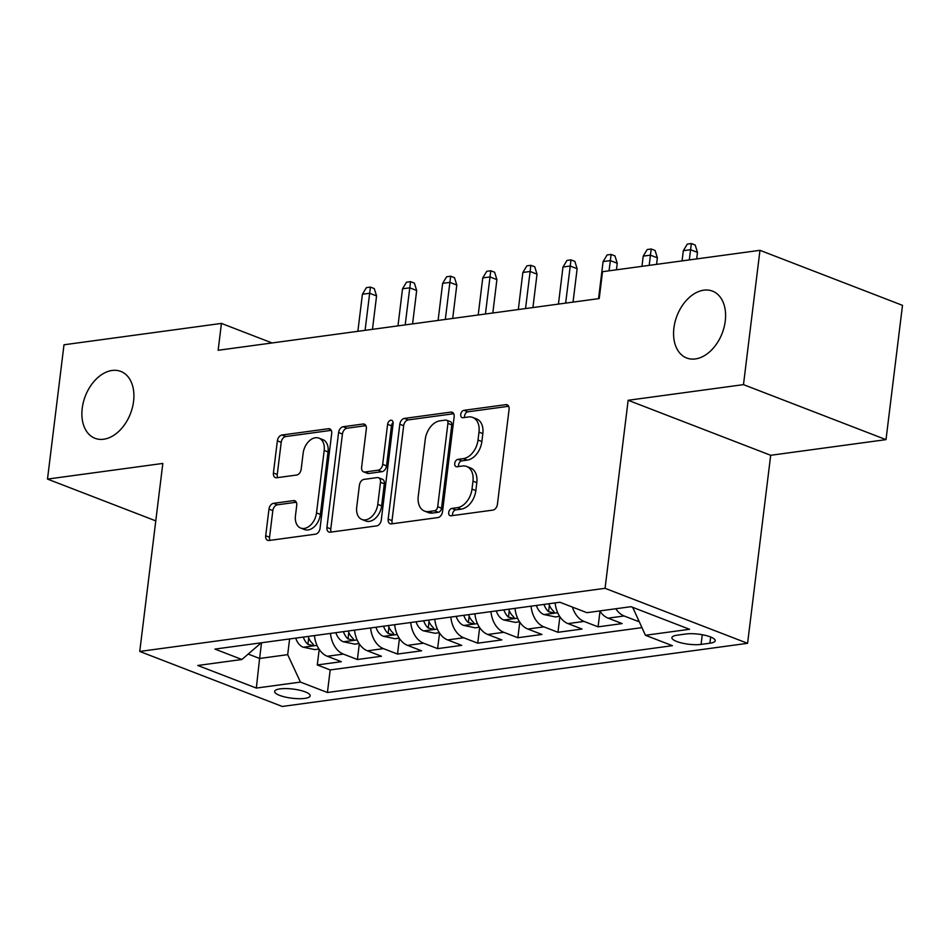 <?xml version="1.0" encoding="UTF-8"?>
<svg xmlns="http://www.w3.org/2000/svg" width="950" height="950" viewBox="0 0 950 950"><rect width="100%" height="100%" fill="white"/><g stroke="black" fill="none" stroke-linecap="round" stroke-linejoin="round"><path stroke-width="1.43" d="M448.697 512.477A3.848 2.601 -68.9 0 0 450.074 515.696A3.848 2.601 -68.9 0 0 451.001 515.791L492.836 510.114A5.498 3.717 -68.9 0 0 497.42 504.308L509.081 409.391A5.498 3.717 -68.9 0 0 507.122 404.795A5.498 3.717 -68.9 0 0 505.792 404.652L463.956 410.329A3.848 2.601 -68.9 0 0 460.738 414.402A3.848 2.601 -68.9 0 0 462.116 417.62A3.848 2.601 -68.9 0 0 463.042 417.715L468.457 416.979A17.587 11.887 -68.9 0 1 472.72 417.442A17.587 11.887 -68.9 0 1 478.99 432.143L478.016 440.052A17.587 11.887 -68.9 0 1 463.351 458.636L457.936 459.372A3.848 2.601 -68.9 0 0 454.718 463.434A3.848 2.601 -68.9 0 0 456.095 466.652A3.848 2.601 -68.9 0 0 457.021 466.759L462.436 466.022A17.587 11.887 -68.9 0 1 466.699 466.486A17.587 11.887 -68.9 0 1 472.969 481.187L471.996 489.096A17.587 11.887 -68.9 0 1 457.33 507.68L451.915 508.416A3.848 2.601 -68.9 0 0 448.697 512.477M466.699 466.486L470.559 467.97A17.587 11.887 -68.9 0 1 476.817 482.671L475.843 490.58A17.587 11.887 -68.9 0 1 461.178 509.164L455.762 509.901A3.848 2.601 -68.9 0 0 452.556 513.962A3.848 2.601 -68.9 0 0 452.639 515.577M508.654 406.279L467.804 411.825A3.848 2.601 -68.9 0 0 464.598 415.886A3.848 2.601 -68.9 0 0 464.681 417.489M472.72 417.442L476.579 418.926A17.587 11.887 -68.9 0 1 482.838 433.628L481.876 441.536A17.587 11.887 -68.9 0 1 467.198 460.121L461.783 460.857A3.848 2.601 -68.9 0 0 458.577 464.93A3.848 2.601 -68.9 0 0 458.66 466.533M133.57 401.363A35.839 24.213 -68.9 0 0 120.804 371.414A35.839 24.213 -68.9 0 0 82.222 408.334A35.839 24.213 -68.9 0 0 94.988 438.294A35.839 24.213 -68.9 0 0 133.57 401.363M725.254 321.076A35.839 24.213 -68.9 0 0 712.476 291.116A35.839 24.213 -68.9 0 0 673.906 328.047A35.839 24.213 -68.9 0 0 686.672 357.996A35.839 24.213 -68.9 0 0 725.254 321.076M304.736 698.393A17.919 4.607 -173 0 0 310.199 695.816A17.919 4.607 -173 0 0 299.642 690.222A17.919 4.607 -173 0 0 280.084 688.881A17.919 4.607 -173 0 0 274.621 691.446A17.919 4.607 -173 0 0 285.178 697.039A17.919 4.607 -173 0 0 304.736 698.393M273.564 503.322A5.498 3.717 -68.9 0 0 268.981 509.129L265.703 535.753A5.498 3.717 -68.9 0 0 267.663 540.348A5.498 3.717 -68.9 0 0 268.993 540.491L315.459 534.185A5.498 3.717 -68.9 0 0 320.043 528.378L331.692 433.461A5.498 3.717 -68.9 0 0 329.733 428.878A5.498 3.717 -68.9 0 0 328.403 428.723L281.948 435.029A5.498 3.717 -68.9 0 0 277.364 440.836L273.41 473.005A5.498 3.717 -68.9 0 0 275.369 477.601A5.498 3.717 -68.9 0 0 276.699 477.743L296.59 475.048A5.498 3.717 -68.9 0 0 301.174 469.241L303.133 453.293A14.701 9.939 -68.9 0 1 318.951 438.14A14.701 9.939 -68.9 0 1 324.188 450.431L316.516 512.917A14.701 9.939 -68.9 0 1 300.699 528.058A14.701 9.939 -68.9 0 1 295.45 515.779L296.733 505.364A5.498 3.717 -68.9 0 0 294.773 500.769A5.498 3.717 -68.9 0 0 293.443 500.626L273.564 503.322L277.412 504.806A5.498 3.717 -68.9 0 0 272.828 510.613L269.562 537.237A5.498 3.717 -68.9 0 0 269.99 540.36M162.83 463.434L47.5 479.085L63.994 344.779L221.433 323.416L218.144 350.277L599.224 298.561L602.526 271.7L759.964 250.325L743.482 384.631L628.152 400.282L605.067 588.311L139.745 651.451L162.83 463.434M388.158 519.139A5.498 3.717 -68.9 0 0 390.117 523.735A5.498 3.717 -68.9 0 0 391.447 523.878L437.914 517.572A5.498 3.717 -68.9 0 0 442.498 511.765L454.147 416.848A5.498 3.717 -68.9 0 0 452.188 412.253A5.498 3.717 -68.9 0 0 450.858 412.11L404.403 418.416A5.498 3.717 -68.9 0 0 399.819 424.223L388.158 519.139L392.017 520.624A5.498 3.717 -68.9 0 0 392.445 523.747M376.687 525.884L330.22 532.19A5.498 3.717 -68.9 0 1 328.89 532.036A5.498 3.717 -68.9 0 1 326.931 527.452L338.592 432.535A5.498 3.717 -68.9 0 1 343.176 426.728L363.054 424.021A5.498 3.717 -68.9 0 1 364.384 424.175A5.498 3.717 -68.9 0 1 366.344 428.759L361.617 467.258A5.498 3.717 -68.9 0 0 363.577 471.853A5.498 3.717 -68.9 0 0 364.907 471.996L378.1 470.202A5.498 3.717 -68.9 0 0 382.684 464.396L387.6 424.329A3.848 2.601 -68.9 0 1 391.744 420.363A3.848 2.601 -68.9 0 1 393.122 423.581L381.271 520.077A5.498 3.717 -68.9 0 1 376.687 525.884M319.2 649.373L317.288 664.953L341.359 661.687L327.299 656.26L343.342 654.087A22.396 15.485 -97.7 0 1 330.493 633.401M359.314 643.922L357.402 659.514L381.473 656.248L367.412 650.821L383.456 648.636A22.396 15.485 -97.7 0 1 370.607 627.962M399.428 638.483L397.516 654.063L421.586 650.797L407.526 645.371L423.569 643.197A22.396 15.485 -97.7 0 1 410.721 622.511M439.541 633.033L437.629 648.624L461.7 645.359L447.64 639.932L463.683 637.759A22.396 15.485 -97.7 0 1 450.834 617.072M479.655 627.594L477.743 643.186L501.814 639.908L487.754 634.481L503.797 632.308A22.396 15.485 -97.7 0 1 490.948 611.634M519.769 622.155L517.857 637.735L541.928 634.469L527.867 629.043L543.911 626.869A22.396 15.485 -97.7 0 1 531.062 606.183M559.883 616.704L557.971 632.296L582.041 629.031L567.981 623.604L584.024 621.419A22.396 15.485 -97.7 0 1 572.434 607.097M599.996 611.266L598.084 626.846L622.155 623.58L608.095 618.153A22.396 15.485 -97.7 0 1 599.771 610.921M686.019 633.982L677.196 635.182A17.361 4.465 -173 0 0 671.899 637.676A17.361 4.465 -173 0 0 682.124 643.091A17.361 4.465 -173 0 0 701.076 644.409L709.899 643.209A17.361 4.465 -173 0 0 715.196 640.716A17.361 4.465 -173 0 0 704.971 635.289A17.361 4.465 -173 0 0 686.019 633.982M605.067 588.311L747.591 643.316L282.269 706.456L139.745 651.451M317.288 664.953L330.196 669.94L327.418 692.502L672.398 645.679L645.43 635.277L632.724 607.347M327.418 692.502L300.449 682.088L256.334 688.073L197.778 665.475L241.906 659.49L214.938 649.087L559.918 602.264L586.886 612.679L631.002 606.694L689.557 629.292L645.43 635.277M638.364 620.077L638.198 621.407L624.138 615.98A22.396 15.485 -97.7 0 1 615.826 608.748M598.084 626.846L584.024 621.419M557.971 632.296L543.911 626.869M517.857 637.735L503.797 632.308M477.743 643.186L463.683 637.759M437.629 648.624L423.569 643.197M397.516 654.063L383.456 648.636M357.402 659.514L343.342 654.087M330.196 669.94L641.879 627.641M638.198 621.407L638.934 621.3M261.535 642.758L259.599 658.469L287.684 654.657L289.608 638.946M632.664 607.846L633.65 607.703M628.152 400.282L770.688 455.287L886.006 439.636L743.482 384.631M886.006 439.636L902.5 305.342L759.964 250.325M47.5 479.085L155.776 520.873M770.688 455.287L747.591 643.316M272.068 342.95L221.433 323.416M248.199 654.063L259.599 658.469L256.334 688.073M260.074 642.96L259.944 643.946L241.906 659.49M555.133 602.918A22.396 15.485 82.3 0 0 567.981 623.604M515.019 608.368A22.396 15.485 82.3 0 0 527.867 629.043M474.905 613.807A22.396 15.485 82.3 0 0 487.754 634.481M434.791 619.246A22.396 15.485 82.3 0 0 447.64 639.932M394.678 624.696A22.396 15.485 82.3 0 0 407.526 645.371M354.564 630.135A22.396 15.485 82.3 0 0 367.412 650.821M314.45 635.586A22.396 15.485 82.3 0 0 327.299 656.26M287.684 654.657L300.449 682.088M453.72 413.725L408.251 419.9A5.498 3.717 -68.9 0 0 403.667 425.707L392.017 520.624M434.483 510.779A3.848 2.601 -68.9 0 0 437.701 506.706L447.925 423.391A3.848 2.601 -68.9 0 0 446.559 420.185A3.848 2.601 -68.9 0 0 445.621 420.078L439.909 420.85A17.587 11.887 -68.9 0 0 425.244 439.434L418.249 496.387A17.587 11.887 -68.9 0 0 424.519 511.088A17.587 11.887 -68.9 0 0 428.782 511.551L434.483 510.779L438.342 512.264A3.848 2.601 -68.9 0 0 441.548 508.202L437.701 506.706M446.559 420.185L450.407 421.669A3.848 2.601 -68.9 0 1 451.784 424.887L441.548 508.202M424.519 511.088L428.367 512.572A17.587 11.887 -68.9 0 0 432.63 513.036L428.782 511.551M438.342 512.264L432.63 513.036M365.916 425.647L347.023 428.213A5.498 3.717 -68.9 0 0 342.439 434.019L330.79 528.936A5.498 3.717 -68.9 0 0 331.218 532.048M363.577 471.853L367.424 473.338A5.498 3.717 -68.9 0 0 368.766 473.48L381.947 471.687A5.498 3.717 -68.9 0 0 386.543 465.88L391.459 425.814L387.6 424.329M393.134 422.512A3.848 2.601 -68.9 0 0 391.459 425.814M356.713 507.205A14.701 9.939 -68.9 0 0 361.95 519.496A14.701 9.939 -68.9 0 0 377.779 504.343L380.487 482.327A5.498 3.717 -68.9 0 0 378.527 477.731A5.498 3.717 -68.9 0 0 377.197 477.589L364.004 479.382A5.498 3.717 -68.9 0 0 359.421 485.189L356.713 507.205M361.95 519.496L365.809 520.98A14.701 9.939 -68.9 0 0 381.627 505.827L377.779 504.343M378.527 477.731L382.375 479.216A5.498 3.717 -68.9 0 1 384.334 483.811L381.627 505.827M296.305 502.241L277.412 504.806M300.699 528.058L304.546 529.554A14.701 9.939 -68.9 0 0 320.376 514.401L316.516 512.917M318.951 438.14L322.81 439.624A14.701 9.939 -68.9 0 1 328.047 451.915L320.376 514.401M331.265 430.35L285.796 436.525A5.498 3.717 -68.9 0 0 281.212 442.332L277.257 474.489A5.498 3.717 -68.9 0 0 277.685 477.613M683.323 250.693L687.325 244.079L691.339 243.544L695.186 245.029L697.478 252.391L690.543 249.708L683.323 250.693L682.076 260.906M691.339 243.544L689.296 259.92M697.478 252.391L696.682 258.923M595.591 611.491L599.783 610.933M643.209 256.132L647.211 249.529L651.225 248.983L655.072 250.467L657.364 257.83L650.429 255.158L643.209 256.132L641.962 266.344M651.225 248.983L649.182 265.371M657.364 257.83L656.569 264.361M559.669 616.372L555.489 616.942L543.768 614.508A14.844 10.26 -97.7 0 1 536.394 605.459M544.018 604.426A14.844 10.26 82.3 0 0 548.577 611.693L553.458 612.845L554.266 612.299L553.399 611.04A14.844 10.26 -97.7 0 1 548.839 603.773M603.096 261.582L607.097 254.968L611.111 254.422L614.959 255.918L617.251 263.269L610.316 260.597L603.096 261.582L598.548 298.644M611.111 254.422L609.069 270.809M617.251 263.269L616.455 269.812M519.543 621.822L515.375 622.381L503.654 619.958A14.844 10.26 -97.7 0 1 496.28 610.909M503.904 609.876A14.844 10.26 82.3 0 0 508.464 617.144L513.344 618.296L514.14 617.749L513.285 616.491A14.844 10.26 -97.7 0 1 508.725 609.223M562.982 267.021L566.984 260.419L570.997 259.873L574.845 261.357L577.137 268.719L570.202 266.036L562.982 267.021L558.434 304.095M570.997 259.873L565.654 303.109M577.137 268.719L573.04 302.112M479.429 627.261L475.249 627.831L463.541 625.397A14.844 10.26 -97.7 0 1 456.166 616.348M463.79 615.315A14.844 10.26 82.3 0 0 468.35 622.582L473.231 623.734L474.026 623.188L473.171 621.929A14.844 10.26 -97.7 0 1 468.611 614.662M522.868 272.46L526.87 265.858L530.884 265.311L534.731 266.796L537.023 274.158L530.088 271.486L522.868 272.46L518.32 309.534M530.884 265.311L525.54 308.56M537.023 274.158L532.926 307.551M439.316 632.7L435.136 633.27L423.427 630.836A14.844 10.26 -97.7 0 1 416.053 621.787M423.676 620.754A14.844 10.26 82.3 0 0 428.236 628.033L433.117 629.173L433.912 628.627L433.058 627.38A14.844 10.26 -97.7 0 1 428.497 620.101M482.754 277.911L486.756 271.296L490.77 270.762L494.617 272.246L496.909 279.609L489.974 276.925L482.754 277.911L478.206 314.984M490.77 270.762L485.426 313.999M496.909 279.609L492.812 313.001M399.202 638.151L395.022 638.721L383.313 636.286A14.844 10.26 -97.7 0 1 375.939 627.238M383.562 626.204A14.844 10.26 82.3 0 0 388.122 633.472L393.003 634.624L393.799 634.078L392.944 632.819A14.844 10.26 -97.7 0 1 388.384 625.551M442.641 283.349L446.642 276.747L450.656 276.201L454.504 277.685L456.796 285.048L449.861 282.376L442.641 283.349L438.093 320.423M450.656 276.201L445.312 319.449M456.796 285.048L452.699 318.44M359.088 643.589L354.908 644.159L343.199 641.725A14.844 10.26 -97.7 0 1 335.825 632.676M343.449 631.643A14.844 10.26 82.3 0 0 348.009 638.911L352.889 640.062L353.685 639.516L352.83 638.258A14.844 10.26 -97.7 0 1 348.27 630.99M402.527 288.8L406.529 282.186L410.543 281.639L414.39 283.136L416.682 290.486L409.747 287.814L402.527 288.8L397.979 325.874M410.543 281.639L405.199 324.888M416.682 290.486L412.585 323.891M318.974 649.04L314.794 649.598L303.086 647.176A14.844 10.26 -97.7 0 1 295.711 638.127M303.335 637.094A14.844 10.26 82.3 0 0 307.895 644.361L312.776 645.513L313.571 644.967L312.716 643.708A14.844 10.26 -97.7 0 1 308.156 636.441M362.413 294.239L366.415 287.636L370.429 287.09L374.276 288.574L376.568 295.937L369.633 293.265L362.413 294.239L357.865 331.312M370.429 287.09L365.085 330.327M376.568 295.937L372.471 329.329M608.095 618.153L624.138 615.98M710.659 637.011L709.899 643.209M702.264 634.742L701.076 644.409M461.178 509.164L457.33 507.68M475.843 490.58L471.996 489.096M476.817 482.671L472.969 481.187M461.783 460.857L457.936 459.372M467.198 460.121L463.351 458.636M481.876 441.536L478.016 440.052M482.838 433.628L478.99 432.143M467.804 411.825L463.956 410.329M508.202 405.591L505.792 404.652M455.762 509.901L451.915 508.416M403.667 425.707L399.819 424.223M408.251 419.9L404.403 418.416M453.281 413.036L450.858 412.11M451.784 424.887L447.925 423.391M330.79 528.936L326.931 527.452M342.439 434.019L338.592 432.535M347.023 428.213L343.176 426.728M365.477 424.959L363.054 424.021M368.766 473.48L364.907 471.996M381.947 471.687L378.1 470.202M386.543 465.88L382.684 464.396M384.334 483.811L380.487 482.327M295.854 501.553L293.443 500.626M328.047 451.915L324.188 450.431M277.257 474.489L273.41 473.005M281.212 442.332L277.364 440.836M285.796 436.525L281.948 435.029M330.826 429.661L328.403 428.723M269.562 537.237L265.703 535.753M272.828 510.613L268.981 509.129M544.065 614.567L557.686 612.726M549.373 605.233L548.577 611.693M503.951 620.018L517.572 618.165M509.259 610.672L508.464 617.144M463.838 625.456L477.458 623.616M469.146 616.123L468.35 622.582M423.724 630.907L437.344 629.054M429.032 621.561L428.236 628.033M383.61 636.346L397.231 634.493M388.918 627.012L388.122 633.472M343.484 641.796L357.117 639.944M348.804 632.451L348.009 638.911M303.371 647.235L317.003 645.383M308.691 637.889L307.895 644.361"/></g></svg>
